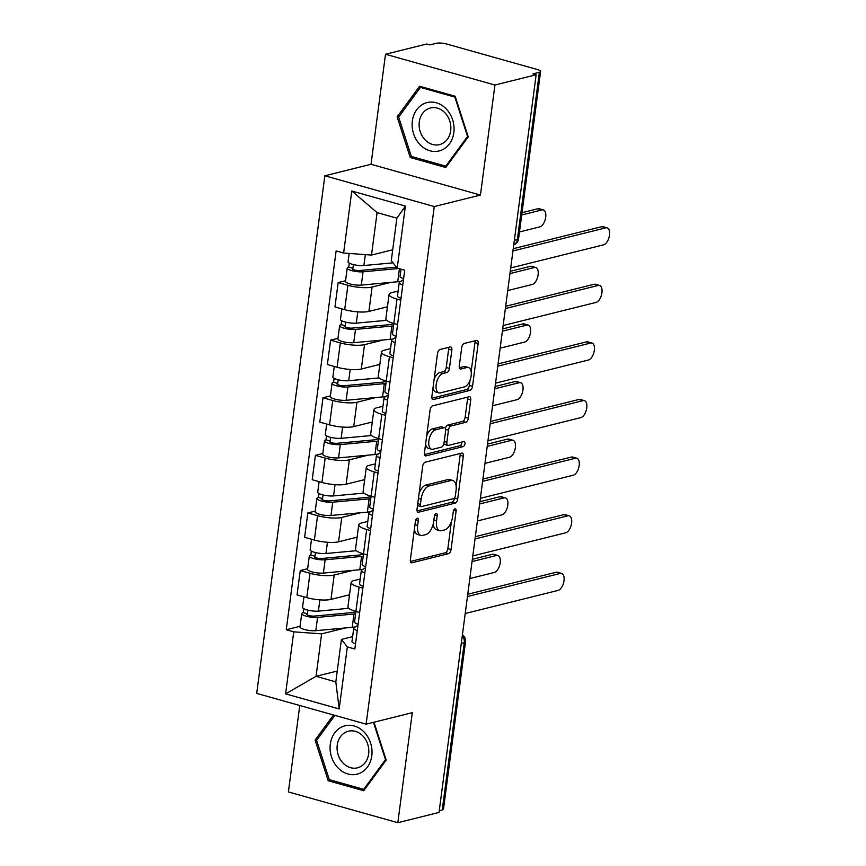 <?xml version="1.0" encoding="UTF-8"?>
<svg xmlns="http://www.w3.org/2000/svg" width="866" height="866" viewBox="0 0 866 866"><rect width="100%" height="100%" fill="white"/><g stroke="black" fill="none" stroke-linecap="round" stroke-linejoin="round"><path stroke-width="1.3" d="M417.206 518.258A2.63 1.321 105.7 0 0 415.453 521.148L410.387 559.653A3.767 1.894 105.7 0 0 411.393 562.77A3.767 1.894 105.7 0 0 411.935 562.77L448.523 553.666A3.767 1.894 105.7 0 0 451.034 549.542L456.111 511.037A2.63 1.321 105.7 0 0 455.397 508.851A2.63 1.321 105.7 0 0 455.018 508.851A2.63 1.321 105.7 0 0 453.264 511.741L452.604 516.721A12.048 6.062 105.7 0 1 444.572 529.938L441.519 530.696A12.048 6.062 105.7 0 1 439.787 530.696A12.048 6.062 105.7 0 1 436.551 520.726L437.2 515.735A2.63 1.321 105.7 0 0 436.496 513.56A2.63 1.321 105.7 0 0 436.118 513.56A2.63 1.321 105.7 0 0 434.353 516.45L433.704 521.429A12.048 6.062 105.7 0 1 425.671 534.647L422.619 535.404A12.048 6.062 105.7 0 1 420.887 535.404A12.048 6.062 105.7 0 1 417.639 525.424L418.3 520.444A2.63 1.321 105.7 0 0 417.585 518.258A2.63 1.321 105.7 0 0 417.206 518.258M451.835 350.07A3.767 1.894 105.7 0 0 450.818 346.952A3.767 1.894 105.7 0 0 450.277 346.952L440.015 349.507A3.767 1.894 105.7 0 0 437.503 353.631L431.874 396.401A3.767 1.894 105.7 0 0 432.892 399.518A3.767 1.894 105.7 0 0 433.433 399.518L470.022 390.404A3.767 1.894 105.7 0 0 472.533 386.279L478.162 343.51A3.767 1.894 105.7 0 0 477.144 340.392A3.767 1.894 105.7 0 0 476.603 340.392L464.208 343.477A3.767 1.894 105.7 0 0 461.697 347.612L459.283 365.917A3.767 1.894 105.7 0 0 460.301 369.035A3.767 1.894 105.7 0 0 460.842 369.035L466.99 367.498A10.067 5.066 105.7 0 1 468.441 367.498A10.067 5.066 105.7 0 1 470.92 377.208A10.067 5.066 105.7 0 1 464.436 386.885L440.35 392.883A10.067 5.066 105.7 0 1 438.9 392.883A10.067 5.066 105.7 0 1 436.421 383.183A10.067 5.066 105.7 0 1 442.905 373.495L446.921 372.499A3.767 1.894 105.7 0 0 449.432 368.364L451.835 350.07L448.642 349.171A3.767 1.894 105.7 0 0 448.599 347.363M434.267 206.552L480.446 195.056L494.93 85.03L536.141 74.768L439.03 812.438L397.819 822.7L412.303 712.675L366.123 724.171L434.267 206.552L324.847 175.776L256.704 693.395L366.123 724.171M425.174 462.206A3.767 1.894 105.7 0 0 422.673 466.341L417.033 509.1A3.767 1.894 105.7 0 0 418.051 512.217A3.767 1.894 105.7 0 0 418.592 512.217L455.18 503.114A3.767 1.894 105.7 0 0 457.692 498.978L463.321 456.22A3.767 1.894 105.7 0 0 462.303 453.102A3.767 1.894 105.7 0 0 461.762 453.102L425.174 462.206M424.459 452.745L430.088 409.986A3.767 1.894 105.7 0 1 432.599 405.851L469.188 396.747A3.767 1.894 105.7 0 1 469.729 396.747A3.767 1.894 105.7 0 1 470.736 399.865L468.333 418.17A3.767 1.894 105.7 0 1 465.821 422.294L450.98 425.996A3.767 1.894 105.7 0 0 448.469 430.121L446.878 442.266A3.767 1.894 105.7 0 0 447.884 445.384A3.767 1.894 105.7 0 0 448.426 445.384L463.884 441.53A2.63 1.321 105.7 0 1 464.263 441.53A2.63 1.321 105.7 0 1 464.912 444.074A2.63 1.321 105.7 0 1 463.213 446.607L426.018 455.862A3.767 1.894 105.7 0 1 425.466 455.862A3.767 1.894 105.7 0 1 424.459 452.745M494.93 85.03L385.511 54.255L426.721 44.004L429.915 44.902L436.334 43.3A7.664 1.829 7.5 0 1 446.856 44.069L537.136 69.453A7.664 1.829 7.5 0 1 540.601 71.488L518.582 238.735A7.664 1.829 -172.5 0 1 517.359 239.525L539.377 72.279A7.664 1.829 7.5 0 0 540.601 71.488M299.777 705.509L288.4 791.925L397.819 822.7M385.511 54.255L371.027 164.28L324.847 175.776M536.141 74.768L532.958 73.881L539.377 72.279M461.275 643.449L464.273 642.702A7.664 1.829 -172.5 0 0 465.497 641.901L443.479 809.158A7.664 1.829 -172.5 0 1 442.255 809.948L464.273 642.702A7.664 6.376 -104 0 0 462.282 635.806M439.257 810.695L442.255 809.948M362.854 588.144L359.119 587.094A17.634 4.2 -172.5 0 1 351.152 582.417L347.948 606.785A17.634 4.2 7.5 0 0 355.904 611.461L354.551 621.972A9.591 2.284 7.5 0 0 358.102 624.278M352.982 570.348L334.189 575.035A17.634 4.2 -172.5 0 1 309.985 573.27L306.78 597.637A17.634 4.2 7.5 0 0 330.974 599.402L349.528 594.78M306.78 597.637L297.049 594.91L300.253 570.542L307.647 568.702M359.65 612.511L355.904 611.461L359.119 587.094M351.152 582.417A17.634 4.2 -172.5 0 1 353.967 580.588L360.202 579.04M309.985 573.27L300.253 570.542M370.442 530.544L366.697 529.494A17.634 4.2 -172.5 0 1 358.74 524.818L355.525 549.185A17.634 4.2 7.5 0 0 363.493 553.861L367.227 554.911M315.224 511.102L307.841 512.943L304.626 537.31L314.358 540.048A17.634 4.2 7.5 0 0 338.563 541.802L357.106 537.18M358.74 524.818A17.634 4.2 -172.5 0 1 361.544 522.999L367.79 521.44M360.559 512.759L341.767 517.435A17.634 4.2 -172.5 0 1 317.573 515.681L307.841 512.943M378.02 472.955L374.274 471.894A17.634 4.2 -172.5 0 1 366.318 467.229L363.114 491.596A17.634 4.2 7.5 0 0 371.07 496.261L374.816 497.322M322.812 453.503L315.419 455.343L312.215 479.71L321.946 482.449A17.634 4.2 7.5 0 0 346.14 484.202L364.694 479.591M366.318 467.229A17.634 4.2 -172.5 0 1 369.132 465.399L375.368 463.851M368.147 455.159L349.355 459.835A17.634 4.2 -172.5 0 1 325.151 458.082L315.419 455.343M385.608 415.355L381.863 414.305A17.634 4.2 -172.5 0 1 373.906 409.629L370.691 433.996A17.634 4.2 7.5 0 0 378.659 438.672L382.393 439.722M330.39 395.914L323.007 397.754L319.792 422.121L329.524 424.849A17.634 4.2 7.5 0 0 353.729 426.613L372.272 421.991M373.906 409.629A17.634 4.2 -172.5 0 1 376.71 407.799L382.956 406.251M375.725 397.57L356.933 402.246A17.634 4.2 -172.5 0 1 332.739 400.482L323.007 397.754M393.186 357.755L389.44 356.705A17.634 4.2 -172.5 0 1 381.484 352.029L378.28 376.396A17.634 4.2 7.5 0 0 386.236 381.072L389.981 382.123M337.978 338.314L330.585 340.154L327.38 364.521L337.112 367.26A17.634 4.2 7.5 0 0 361.306 369.013L379.86 364.402M381.484 352.029A17.634 4.2 -172.5 0 1 384.298 350.21L390.534 348.652M383.313 339.97L364.521 344.646A17.634 4.2 -172.5 0 1 340.316 342.893L330.585 340.154M400.774 300.166L397.029 299.116A17.634 4.2 -172.5 0 1 389.072 294.44L385.857 318.807A17.634 4.2 7.5 0 0 393.824 323.483L397.559 324.534M345.556 280.725L338.173 282.554L334.958 306.921L344.69 309.66A17.634 4.2 7.5 0 0 368.894 311.414L387.438 306.802M389.072 294.44A17.634 4.2 -172.5 0 1 391.876 292.611L398.122 291.063M390.891 282.37L372.099 287.047A17.634 4.2 -172.5 0 1 347.905 285.293L338.173 282.554M345.393 627.947L321.632 633.858L316.047 676.324L335.824 681.888L341.41 639.422L352.624 636.629M337.253 671.042L316.047 676.324L285.585 693.861L293.747 631.844L321.632 633.858M341.41 639.422L347.342 646.913L339.18 708.94L285.585 693.861M343.618 253.034L351.791 191.007L405.385 206.086L397.213 268.114L391.28 260.623L396.877 218.167L377.1 212.603L371.503 255.059L343.618 253.034L336.127 250.924L286.256 629.734L293.747 631.844M347.342 646.913L354.844 649.024L404.714 270.214L397.213 268.114M333.497 715.002L315.094 740.094L328.182 780.721L363.72 790.712L386.193 760.088L373.993 722.212M480.446 195.056L371.027 164.28M419.609 86.243L397.137 116.878L410.224 157.504L445.774 167.495L468.235 136.871L455.148 96.245L419.609 86.243M371.503 255.059L392.709 249.776M300.058 626.291L286.256 629.734M339.18 708.94L335.824 681.888M396.877 218.167L405.385 206.086M377.1 212.603L351.791 191.007M317.14 739.586L315.094 740.094M330.758 780.071L328.182 780.721M399.183 116.369L397.137 116.878M412.801 156.854L410.224 157.504M414.403 529.148A12.048 6.062 105.7 0 0 417.693 534.506L420.887 535.404M433.238 523.876A12.048 6.062 105.7 0 0 436.605 529.797L439.787 530.696M410.43 561.46L445.34 552.768A3.767 1.894 105.7 0 0 447.852 548.643L451.403 521.635M456.111 485.826L460.127 455.321A3.767 1.894 105.7 0 0 460.084 453.524M417.087 510.908L451.998 502.215A3.767 1.894 105.7 0 0 454.498 498.08L454.531 497.885M420.411 504.402A2.63 1.321 105.7 0 0 421.114 506.588A2.63 1.321 105.7 0 0 421.493 506.588L453.611 498.6A2.63 1.321 105.7 0 0 455.375 495.709L456.068 490.448A12.048 6.062 105.7 0 0 452.821 480.478A12.048 6.062 105.7 0 0 451.089 480.468L429.135 485.934A12.048 6.062 105.7 0 0 421.103 499.152L420.411 504.402L417.758 503.666M417.52 505.408A2.63 1.321 105.7 0 0 417.932 505.69L421.114 506.588M452.821 480.478L449.627 479.58A12.048 6.062 105.7 0 0 447.895 479.58L451.089 480.468M419.112 493.349A12.048 6.062 105.7 0 1 425.942 485.036L447.895 479.58M445.416 428.508A3.767 1.894 105.7 0 1 447.798 425.098L462.628 421.396A3.767 1.894 105.7 0 0 465.139 417.271L467.553 398.966A3.767 1.894 105.7 0 0 467.51 397.169M443.901 443.684A3.767 1.894 105.7 0 0 444.702 444.485L447.884 445.384M424.502 454.553L460.019 445.709A2.63 1.321 105.7 0 0 461.816 442.05M435.587 429.828A10.067 5.066 105.7 0 0 429.103 439.506A10.067 5.066 105.7 0 0 431.582 449.205A10.067 5.066 105.7 0 0 433.032 449.216L441.519 447.105A3.767 1.894 105.7 0 0 444.031 442.97L445.633 430.824A3.767 1.894 105.7 0 0 444.615 427.717A3.767 1.894 105.7 0 0 444.074 427.707L435.587 429.828L432.394 428.93A10.067 5.066 105.7 0 0 426.678 435.901M425.639 443.814A10.067 5.066 105.7 0 0 428.389 448.317L431.582 449.205M444.615 427.717L441.422 426.819A3.767 1.894 105.7 0 0 440.881 426.819L444.074 427.707M432.394 428.93L440.881 426.819M434.147 379.167A10.067 5.066 105.7 0 1 439.712 372.596L443.728 371.601A3.767 1.894 105.7 0 0 446.239 367.465L448.642 349.171M433 387.838A10.067 5.066 105.7 0 0 435.706 391.984L438.9 392.883M468.441 367.498L465.248 366.61A10.067 5.066 105.7 0 0 463.797 366.599L466.99 367.498M459.337 367.714L463.797 366.599M471.147 371.644L474.969 342.611A3.767 1.894 105.7 0 0 474.925 340.814M431.918 398.198L466.828 389.505A3.767 1.894 105.7 0 0 469.34 385.381L470.011 380.326M348.771 608.311L318.396 611.104A9.591 2.284 -172.5 0 1 308.036 610.184A9.591 2.284 -172.5 0 1 302.559 607.347L303.934 596.847M349.485 595.115L347.45 595.299M355.829 611.439A18.024 4.298 -172.5 0 1 350.676 612.727L314.271 616.083A4.601 1.093 -172.5 0 1 309.303 615.639A4.601 1.093 -172.5 0 1 306.672 614.275A4.601 1.093 -172.5 0 1 307.408 613.799L307.885 610.151M469.816 578.553L494.324 572.448A8.822 4.438 105.7 0 0 500.007 563.972A8.822 4.438 105.7 0 0 497.831 555.474A8.822 4.438 105.7 0 0 496.564 555.463L472.057 561.569M355.623 613.842A23.003 5.477 -172.5 0 1 353.978 614.026L317.562 617.382A9.591 2.284 -172.5 0 1 307.214 616.462A9.591 2.284 -172.5 0 1 301.725 613.626A9.591 2.284 -172.5 0 1 303.262 612.63L303.771 608.701M355.471 626.854A23.003 5.477 -172.5 0 1 352.224 627.32L315.819 630.675A9.591 2.284 -172.5 0 1 305.46 629.755A9.591 2.284 -172.5 0 1 299.982 626.919L301.725 613.626M472.36 559.295L492.408 554.305A8.822 4.438 -74.3 0 1 493.685 554.305L497.831 555.474M307.257 614.925L307.408 613.799L303.262 612.63M357.972 625.274L354.172 627.677A9.591 2.284 7.5 0 0 353.729 628.251A9.591 2.284 7.5 0 0 357.268 630.556M353.729 628.251L351.975 641.544A9.591 2.284 7.5 0 0 355.525 643.849M467.748 594.26L556.21 572.242A8.822 4.438 -74.3 0 1 557.487 572.253L561.633 573.411A8.822 4.438 105.7 0 0 560.367 573.411L467.456 596.533M465.215 613.518L558.126 590.395A8.822 4.438 105.7 0 0 563.809 581.909A8.822 4.438 105.7 0 0 561.633 573.411M356.348 550.711L325.973 553.504A9.591 2.284 -172.5 0 1 315.625 552.595A9.591 2.284 -172.5 0 1 310.136 549.758L311.522 539.247M357.063 537.515L355.028 537.699M363.406 553.839A18.024 4.298 -172.5 0 1 358.264 555.128L321.86 558.483A4.601 1.093 -172.5 0 1 316.88 558.04A4.601 1.093 -172.5 0 1 314.25 556.676A4.601 1.093 -172.5 0 1 314.986 556.199L315.473 552.551M477.404 520.953L501.901 514.859A8.822 4.438 105.7 0 0 507.584 506.372A8.822 4.438 105.7 0 0 505.408 497.874A8.822 4.438 105.7 0 0 504.142 497.874L479.634 503.969M363.211 556.243A23.003 5.477 -172.5 0 1 361.555 556.437L325.151 559.782A9.591 2.284 -172.5 0 1 314.791 558.873A9.591 2.284 -172.5 0 1 309.314 556.026A9.591 2.284 -172.5 0 1 310.84 555.041L311.359 551.112M363.06 569.254A23.003 5.477 -172.5 0 1 359.801 569.72L323.397 573.076A9.591 2.284 -172.5 0 1 313.048 572.155A9.591 2.284 -172.5 0 1 307.56 569.319L309.314 556.026M479.937 501.695L499.996 496.705A8.822 4.438 -74.3 0 1 501.262 496.705L505.408 497.874M314.834 557.325L314.986 556.199L310.84 555.041M363.926 493.111L333.562 495.915A9.591 2.284 -172.5 0 1 323.202 494.995A9.591 2.284 -172.5 0 1 317.725 492.159L319.099 481.648M364.651 479.916L362.616 480.11M370.994 496.24A18.024 4.298 -172.5 0 1 365.842 497.539L329.437 500.884A4.601 1.093 -172.5 0 1 324.469 500.451A4.601 1.093 -172.5 0 1 321.838 499.087A4.601 1.093 -172.5 0 1 322.574 498.61L323.05 494.962M484.982 463.364L509.489 457.259A8.822 4.438 105.7 0 0 515.173 448.772A8.822 4.438 105.7 0 0 512.997 440.274A8.822 4.438 105.7 0 0 511.719 440.274L487.222 446.38M370.789 498.643A23.003 5.477 -172.5 0 1 369.132 498.838L332.728 502.193A9.591 2.284 -172.5 0 1 322.379 501.273A9.591 2.284 -172.5 0 1 316.891 498.437A9.591 2.284 -172.5 0 1 318.428 497.441L318.937 493.512M370.637 511.665A23.003 5.477 -172.5 0 1 367.39 512.131L330.985 515.476A9.591 2.284 -172.5 0 1 320.626 514.566A9.591 2.284 -172.5 0 1 315.148 511.73L316.891 498.437M487.526 444.106L507.573 439.105A8.822 4.438 -74.3 0 1 508.851 439.116L512.997 440.274M322.423 499.736L322.574 498.61L318.428 497.441M358.686 773.684A24.919 20.708 -104 0 0 370.594 743.039A24.919 20.708 -104 0 0 343.423 726.282A24.919 20.708 -104 0 0 331.516 756.938A24.919 20.708 -104 0 0 358.686 773.684M358.719 767.46A18.868 15.675 -104 0 0 367.953 744.987A18.868 15.675 -104 0 0 348.381 731.207A18.868 15.675 -104 0 0 347.169 731.575A18.868 15.675 -104 0 0 337.924 754.037A18.868 15.675 -104 0 0 357.496 767.828A18.868 15.675 -104 0 0 358.719 767.46M373.473 722.341L385.5 759.666L363.731 789.348L329.286 779.66L316.61 740.3L334.882 715.392M364.943 789.045L363.731 789.348M440.729 150.468A24.919 20.708 -104 0 0 452.637 119.822A24.919 20.708 -104 0 0 425.466 103.065A24.919 20.708 -104 0 0 413.569 133.721A24.919 20.708 -104 0 0 440.729 150.468M440.772 144.243A18.868 15.675 -104 0 0 450.006 121.77A18.868 15.675 -104 0 0 430.434 107.99A18.868 15.675 -104 0 0 429.211 108.358A18.868 15.675 -104 0 0 419.978 130.831A18.868 15.675 -104 0 0 439.549 144.611A18.868 15.675 -104 0 0 440.772 144.243M398.663 117.083L420.421 87.401L454.866 97.089L467.543 136.46L445.774 166.131L411.339 156.443L398.663 117.083M422.175 86.968L420.421 87.401M446.997 165.828L445.774 166.131M365.549 567.674L361.761 570.077A9.591 2.284 7.5 0 0 361.306 570.651A9.591 2.284 7.5 0 0 364.857 572.956M361.306 570.651L359.563 583.944A9.591 2.284 7.5 0 0 363.103 586.25M475.337 536.671L563.798 514.653A8.822 4.438 -74.3 0 1 565.065 514.653L569.211 515.822A8.822 4.438 105.7 0 0 567.944 515.811L475.033 538.944M366.697 529.494L362.14 564.372A9.591 2.284 7.5 0 0 365.679 566.678M472.804 555.929L565.704 532.796A8.822 4.438 105.7 0 0 571.387 524.32A8.822 4.438 105.7 0 0 569.211 515.822M373.138 510.085L369.338 512.488A9.591 2.284 7.5 0 0 368.894 513.062A9.591 2.284 7.5 0 0 372.434 515.367M368.894 513.062L367.141 526.344A9.591 2.284 7.5 0 0 370.691 528.65M482.914 479.071L571.376 457.053A8.822 4.438 -74.3 0 1 572.653 457.053L576.799 458.222A8.822 4.438 105.7 0 0 575.522 458.222L482.622 481.344M374.274 471.894L369.717 506.783A9.591 2.284 7.5 0 0 373.268 509.089M480.381 498.329L573.292 475.207A8.822 4.438 105.7 0 0 578.975 466.72A8.822 4.438 105.7 0 0 576.799 458.222M371.514 435.522L341.139 438.315A9.591 2.284 -172.5 0 1 330.79 437.395A9.591 2.284 -172.5 0 1 325.302 434.559L326.688 424.059M372.228 422.327L370.193 422.511M378.572 438.651A18.024 4.298 -172.5 0 1 373.43 439.939L337.026 443.295A4.601 1.093 -172.5 0 1 332.046 442.851A4.601 1.093 -172.5 0 1 329.416 441.487A4.601 1.093 -172.5 0 1 330.152 441.01L330.628 437.362M492.57 405.764L517.067 399.67A8.822 4.438 105.7 0 0 522.75 391.183A8.822 4.438 105.7 0 0 520.574 382.685A8.822 4.438 105.7 0 0 519.308 382.685L494.8 388.78M378.377 441.054A23.003 5.477 -172.5 0 1 376.721 441.238L340.316 444.594A9.591 2.284 -172.5 0 1 329.957 443.673A9.591 2.284 -172.5 0 1 324.479 440.837A9.591 2.284 -172.5 0 1 326.006 439.841L326.525 435.912M378.225 454.065A23.003 5.477 -172.5 0 1 374.967 454.531L338.563 457.887A9.591 2.284 -172.5 0 1 328.214 456.967A9.591 2.284 -172.5 0 1 322.726 454.13L324.479 440.837M495.103 386.507L515.162 381.516A8.822 4.438 -74.3 0 1 516.428 381.516L520.574 382.685M330 442.136L330.152 441.01L326.006 439.841M379.091 377.922L348.717 380.715A9.591 2.284 -172.5 0 1 338.368 379.806A9.591 2.284 -172.5 0 1 332.89 376.97L334.265 366.459M379.817 364.727L377.782 364.911M386.16 381.051A18.024 4.298 -172.5 0 1 381.008 382.339L344.603 385.695A4.601 1.093 -172.5 0 1 339.634 385.251A4.601 1.093 -172.5 0 1 337.004 383.898A4.601 1.093 -172.5 0 1 337.74 383.421L338.216 379.763M500.147 348.164L524.655 342.07A8.822 4.438 105.7 0 0 530.328 333.583A8.822 4.438 105.7 0 0 528.163 325.086A8.822 4.438 105.7 0 0 526.885 325.086L502.388 331.18M385.955 383.454A23.003 5.477 -172.5 0 1 384.298 383.649L347.894 386.994A9.591 2.284 -172.5 0 1 337.545 386.084A9.591 2.284 -172.5 0 1 332.057 383.237A9.591 2.284 -172.5 0 1 333.583 382.252L334.103 378.323M385.803 396.466A23.003 5.477 -172.5 0 1 382.555 396.931L346.14 400.287A9.591 2.284 -172.5 0 1 335.791 399.367A9.591 2.284 -172.5 0 1 330.314 396.531L332.057 383.237M502.681 328.907L522.739 323.916A8.822 4.438 -74.3 0 1 524.017 323.916L528.163 325.086M337.588 384.547L337.74 383.421L333.583 382.252M386.68 320.333L356.305 323.126A9.591 2.284 -172.5 0 1 345.956 322.206A9.591 2.284 -172.5 0 1 340.468 319.37L341.853 308.859M387.394 307.127L385.359 307.322M393.738 323.462A18.024 4.298 -172.5 0 1 388.596 324.75L352.181 328.095A4.601 1.093 -172.5 0 1 347.212 327.662A4.601 1.093 -172.5 0 1 344.581 326.298A4.601 1.093 -172.5 0 1 345.317 325.822L345.794 322.174M507.736 290.575L532.233 284.47A8.822 4.438 105.7 0 0 537.916 275.994A8.822 4.438 105.7 0 0 535.74 267.497A8.822 4.438 105.7 0 0 534.474 267.486L509.966 273.591M393.543 325.854A23.003 5.477 -172.5 0 1 391.887 326.049L355.482 329.405A9.591 2.284 -172.5 0 1 345.123 328.485A9.591 2.284 -172.5 0 1 339.645 325.648A9.591 2.284 -172.5 0 1 341.172 324.653L341.691 320.723M393.391 338.877A23.003 5.477 -172.5 0 1 390.133 339.342L353.729 342.687A9.591 2.284 -172.5 0 1 343.38 341.778A9.591 2.284 -172.5 0 1 337.892 338.942L339.645 325.648M510.269 271.318L530.328 266.327A8.822 4.438 -74.3 0 1 531.594 266.327L535.74 267.497M345.166 326.947L345.317 325.822L341.172 324.653M380.715 452.485L376.926 454.888A9.591 2.284 7.5 0 0 376.472 455.462A9.591 2.284 7.5 0 0 380.022 457.768M376.472 455.462L374.729 468.755A9.591 2.284 7.5 0 0 378.269 471.061M490.502 421.482L578.964 399.453A8.822 4.438 -74.3 0 1 580.231 399.464L584.377 400.622A8.822 4.438 105.7 0 0 583.11 400.622L490.199 423.755M378.691 438.683L377.305 449.183A9.591 2.284 7.5 0 0 380.845 451.489M487.959 440.729L580.87 417.607A8.822 4.438 105.7 0 0 586.553 409.12A8.822 4.438 105.7 0 0 584.377 400.622M388.304 394.896L384.504 397.288A9.591 2.284 7.5 0 0 384.06 397.862A9.591 2.284 7.5 0 0 387.6 400.168M384.06 397.862L382.307 411.155A9.591 2.284 7.5 0 0 385.857 413.461M498.08 363.882L586.542 341.864A8.822 4.438 -74.3 0 1 587.819 341.864L591.965 343.033A8.822 4.438 105.7 0 0 590.688 343.033L497.788 366.156M386.268 381.083L384.883 391.594A9.591 2.284 7.5 0 0 388.433 393.9M495.547 383.14L588.458 360.007A8.822 4.438 105.7 0 0 594.13 351.531A8.822 4.438 105.7 0 0 591.965 343.033M395.881 337.296L392.092 339.699A9.591 2.284 7.5 0 0 391.638 340.273A9.591 2.284 7.5 0 0 395.188 342.579M391.638 340.273L389.895 353.566A9.591 2.284 7.5 0 0 393.435 355.872M505.668 306.283L594.13 284.265A8.822 4.438 -74.3 0 1 595.397 284.265L599.543 285.434A8.822 4.438 105.7 0 0 598.276 285.434L505.365 308.556M393.846 323.483L392.471 333.995A9.591 2.284 7.5 0 0 396.011 336.3M503.124 325.54L596.035 302.418A8.822 4.438 105.7 0 0 601.718 293.931A8.822 4.438 105.7 0 0 599.543 285.434M393.045 262.842L363.882 265.526A9.591 2.284 -172.5 0 1 353.534 264.617A9.591 2.284 -172.5 0 1 348.056 261.77L349.15 253.435M396.433 267.129A18.024 4.298 -172.5 0 1 396.173 267.15L359.769 270.506A4.601 1.093 -172.5 0 1 354.8 270.062A4.601 1.093 -172.5 0 1 352.17 268.698A4.601 1.093 -172.5 0 1 352.906 268.222L353.382 264.574M519.47 231.947L539.821 226.881A8.822 4.438 105.7 0 0 545.493 218.394A8.822 4.438 105.7 0 0 543.328 209.897A8.822 4.438 105.7 0 0 542.051 209.897L521.711 214.963M400.969 281.277A23.003 5.477 -172.5 0 1 397.721 281.742L361.306 285.098A9.591 2.284 -172.5 0 1 350.957 284.178A9.591 2.284 -172.5 0 1 345.48 281.342L347.223 268.049A9.591 2.284 -172.5 0 1 348.749 267.064L349.269 263.123M398.696 268.525L363.06 271.805A9.591 2.284 -172.5 0 1 352.711 270.885A9.591 2.284 -172.5 0 1 347.223 268.049M522.003 212.69L537.905 208.728A8.822 4.438 -74.3 0 1 539.182 208.728L543.328 209.897M352.754 269.348L352.906 268.222L348.749 267.064M403.459 279.696L399.67 282.1A9.591 2.284 7.5 0 0 399.226 282.673A9.591 2.284 7.5 0 0 402.766 284.979M399.226 282.673L397.472 295.966A9.591 2.284 7.5 0 0 401.023 298.272M513.246 248.694L601.708 226.675A8.822 4.438 -74.3 0 1 602.985 226.675L607.131 227.845A8.822 4.438 105.7 0 0 605.854 227.834L512.943 250.967M401.001 269.174L400.049 276.395A9.591 2.284 7.5 0 0 403.599 278.7M510.713 267.951L603.624 244.818A8.822 4.438 105.7 0 0 609.296 236.331A8.822 4.438 105.7 0 0 607.131 227.845M340.316 342.893L337.112 367.26M332.739 400.482L329.524 424.849M325.151 458.082L321.946 482.449M317.573 515.681L314.358 540.048M347.905 285.293L344.69 309.66M372.099 287.047L368.894 311.414M364.521 344.646L361.306 369.013M389.44 356.705L386.236 381.072M356.933 402.246L353.729 426.613M381.863 414.305L378.659 438.672M349.355 459.835L346.14 484.202M341.767 517.435L338.563 541.802M334.189 575.035L330.974 599.402M397.029 299.116L393.824 323.483M514.35 240.272L517.359 239.525A7.664 6.376 -104 0 1 513.755 244.851A7.664 7.664 0 0 0 518.582 238.735M414.987 524.677L417.639 525.424M434.754 515.043L437.2 515.735M433.888 519.979L436.551 520.726M453.654 510.345L456.111 511.037M447.852 548.643L451.034 549.542M445.34 552.768L448.523 553.666M410.939 562.489L411.935 562.77M415.842 519.752L418.3 520.444M460.127 455.321L463.321 456.22M454.498 498.08L457.692 498.978M451.998 502.215L455.18 503.114M417.585 511.936L418.592 512.217M425.942 485.036L429.135 485.934M418.451 498.405L421.103 499.152M467.553 398.966L470.736 399.865M465.139 417.271L468.333 418.17M462.628 421.396L465.821 422.294M447.798 425.098L450.98 425.996M445.633 429.32L448.469 430.121M444.226 441.519L446.878 442.266M460.019 445.709L463.213 446.607M425.011 455.581L426.018 455.862M446.239 367.465L449.432 368.364M443.728 371.601L446.921 372.499M439.712 372.596L442.905 373.495M459.835 368.754L460.842 369.035M474.969 342.611L478.162 343.51M469.34 385.381L472.533 386.279M466.828 389.505L470.022 390.404M432.426 399.237L433.433 399.518M318.396 611.104L319.868 599.857M352.224 627.32L353.978 614.026M315.819 630.675L317.562 617.382M492.408 554.305L496.564 555.463M560.367 573.411L556.21 572.242M325.973 553.504L327.456 542.268M359.801 569.72L361.555 556.437M323.397 573.076L325.151 559.782M499.996 496.705L504.142 497.874M333.562 495.915L335.034 484.668M367.39 512.131L369.132 498.838M330.985 515.476L332.728 502.193M507.573 439.105L511.719 440.274M567.944 515.811L563.798 514.653M575.522 458.222L571.376 457.053M341.139 438.315L342.622 427.068M374.967 454.531L376.721 441.238M338.563 457.887L340.316 444.594M515.162 381.516L519.308 382.685M348.717 380.715L350.2 369.479M382.555 396.931L384.298 383.649M346.14 400.287L347.894 386.994M522.739 323.916L526.885 325.086M356.305 323.126L357.788 311.879M390.133 339.342L391.887 326.049M353.729 342.687L355.482 329.405M530.328 266.327L534.474 267.486M583.11 400.622L578.964 399.453M590.688 343.033L586.542 341.864M598.276 285.434L594.13 284.265M363.882 265.526L365.322 254.615M397.721 281.742L399.432 268.731M361.306 285.098L363.06 271.805M537.905 208.728L542.051 209.897M605.854 227.834L601.708 226.675M468.863 585.784A7.664 7.664 0 0 0 468.982 584.896M476.452 528.184A7.664 7.664 0 0 0 476.571 527.297M484.029 470.595A7.664 7.664 0 0 0 484.148 469.697M491.617 412.995A7.664 7.664 0 0 0 491.736 412.108M499.195 355.406A7.664 7.664 0 0 0 499.314 354.508M506.783 297.807A7.664 7.664 0 0 0 506.902 296.908M465.497 641.901A7.664 7.664 0 0 0 462.422 634.713"/></g></svg>

